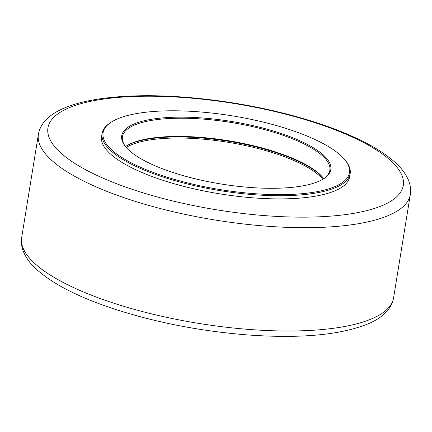 <?xml version="1.0" encoding="UTF-8"?>
<svg xmlns="http://www.w3.org/2000/svg" width="432" height="432" viewBox="0 0 432 432"><rect width="100%" height="100%" fill="white"/><g stroke="black" fill="none" stroke-linecap="round" stroke-linejoin="round"><path stroke-width="0.65" d="M111.148 122.207L110.246 122.791A125.647 37.611 9.2 0 0 102.098 133.423A125.647 37.611 9.2 0 0 220.115 190.642A125.647 37.611 9.2 0 0 350.163 173.605A125.647 37.611 9.2 0 0 345.789 160.942L345.114 160.099A124.81 37.363 -170.8 0 1 220.282 189.605A124.81 37.363 -170.8 0 1 111.148 122.207A124.81 37.363 -170.8 0 1 160.007 111.089A124.81 37.363 -170.8 0 1 345.114 160.099M102.098 133.423L101.585 136.593A125.647 37.611 9.2 0 0 219.602 193.811A125.647 37.611 9.2 0 0 349.65 176.769L350.163 173.605M323.557 178.351A105.899 31.698 9.2 0 0 166.838 137.187A105.899 31.698 9.2 0 0 125.842 146.329M323.8 178.675A105.057 31.45 9.2 0 0 323.228 177.93A105.057 31.45 9.2 0 0 167.416 136.674A105.057 31.45 9.2 0 0 126.284 146.032A105.057 31.45 9.2 0 0 125.507 146.561M125.755 146.885A105.057 31.45 -170.8 0 1 122.423 136.717A105.057 31.45 -170.8 0 1 170.365 118.471A105.057 31.45 -170.8 0 1 278.267 133.666A105.057 31.45 -170.8 0 1 329.837 170.311A105.057 31.45 -170.8 0 1 323.465 178.907M170.046 117.396A105.899 31.698 9.2 0 0 125.41 146.464A105.899 31.698 9.2 0 0 221.189 184.016A105.899 31.698 9.2 0 0 323.924 178.616A105.899 31.698 9.2 0 0 292.529 137.646A105.899 31.698 9.2 0 0 170.046 117.396M126.252 147.474A105.057 31.45 -170.8 0 1 227.95 142.263A105.057 31.45 -170.8 0 1 322.807 179.307M60.631 167.465A188.39 56.392 9.2 0 0 266.436 226.163A188.39 56.392 9.2 0 0 410.4 194.054C410.924 189.848 410.459 185.717 409.007 181.651C406.636 175.257 402.44 169.247 396.425 163.62C389.497 157.064 380.462 150.757 369.317 144.704C346.41 132.349 317.66 121.819 283.068 113.108C236.228 101.326 183.082 94.905 139.504 95.796C119.686 96.169 102.287 97.929 87.307 101.077C77.279 103.189 68.623 105.943 61.349 109.35C55.836 111.92 51.17 114.971 47.363 118.503L43.724 122.488C41.056 125.885 39.312 129.659 38.48 133.817A188.39 56.392 9.2 0 0 60.631 167.465M140.945 96.282A179.987 53.876 -170.8 0 1 382.05 153.743A179.987 53.876 -170.8 0 1 310.289 217.08A179.987 53.876 -170.8 0 1 69.179 159.619A179.987 53.876 -170.8 0 1 140.945 96.282M410.4 194.054L393.52 298.285A188.39 56.392 -170.8 0 1 248.211 329.373A188.39 56.392 -170.8 0 1 43.897 270.788A188.39 56.392 -170.8 0 1 21.6 238.048L38.48 133.817M393.52 298.285C392.688 302.443 390.944 306.218 388.276 309.614C384.016 314.933 378.135 319.313 370.651 322.753C342.943 334.827 301.774 338.877 247.147 334.903C199.006 331.015 153.76 322.072 111.397 308.065C76.999 296.476 51.824 283.37 35.861 268.753C29.722 263.072 25.439 256.997 23.026 250.538C21.546 246.445 21.071 242.282 21.6 238.048"/></g></svg>
